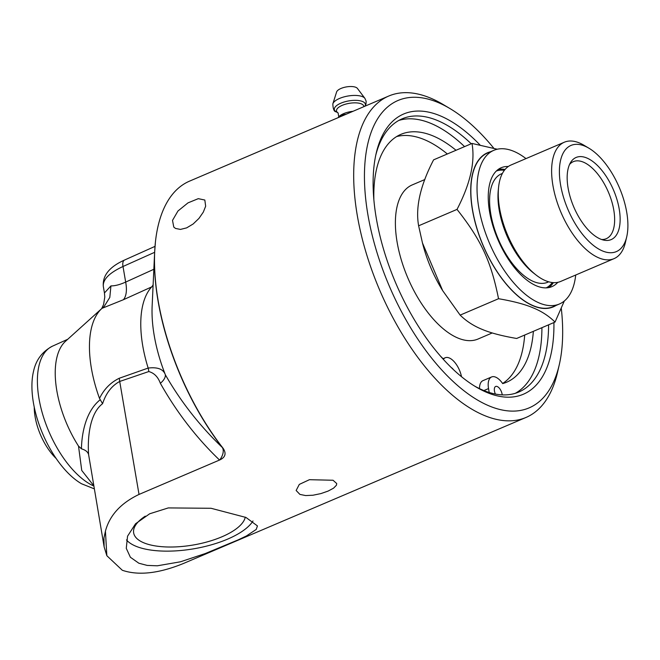 <?xml version="1.0" encoding="UTF-8"?>
<svg xmlns="http://www.w3.org/2000/svg" width="660" height="660" viewBox="0 0 660 660"><rect width="100%" height="100%" fill="white"/><g stroke="black" fill="none" stroke-linecap="round" stroke-linejoin="round"><path stroke-width="0.99" d="M526.004 417.458L183.529 563.45C158.887 573.499 138.484 575.776 122.314 570.273L106.846 555.712L105.427 531.168C109.618 515.369 120.821 503.126 139.029 494.431L219.739 459.954C225.374 457.363 226.512 453.502 223.162 448.363A174.751 84.529 -113.1 0 1 155.43 241.931A174.751 84.529 -113.1 0 1 189.544 181.137L388.699 96.055A174.751 84.529 66.9 0 0 366.052 252.557A174.751 84.529 66.9 0 0 484.498 415.544A174.751 84.529 66.9 0 0 526.004 417.458A174.751 84.529 66.9 0 0 557.527 372.331L559.301 364.633A167.087 80.817 -113.1 0 1 393.508 295.548A167.087 80.817 -113.1 0 1 437.563 102.292A167.087 80.817 -113.1 0 1 449.881 108.512A167.087 80.817 -113.1 0 1 493.762 148.195M138.839 563.219L130.383 557.255L126.274 548.336L127.553 536.192L135.531 523.776L149.671 513.785L168.292 507.919L211.076 508.282L245.965 517.448L257.441 525.921L256.228 529.427L246.452 535.945L238.21 539.855L205.268 553.542L180.477 561.792L157.319 565.802L147.163 565.405L138.839 563.219M299.912 494.406L296.142 490.487L299.302 484.407L309.424 479.696L333.052 480.249L336.724 483.549L336.443 485.215L333.564 488.177L328.086 491.089L320.875 493.597L313.013 495.223L305.662 495.569L299.912 494.406M449.881 108.512L443.091 104.47A174.751 84.529 66.9 0 0 430.204 97.96A174.751 84.529 66.9 0 0 388.699 96.055M205.656 206.225L203.296 212.149L198.94 218.427L193.141 223.996L186.656 227.873L180.452 229.416L175.511 228.442L173.77 227.056L172.516 220.382L177.952 211.01L187.984 202.876L198.28 198.66L204.831 200.038L205.656 206.225M34.237 407.137A42.215 20.419 66.9 0 0 56.191 458.518M338.481 117.505L340.774 115.178L346.277 114.18M340.989 116.432L340.774 115.178M364.914 98.373A16.591 6.427 -9.7 0 0 362.447 96.649A16.591 6.427 -9.7 0 0 345.13 96.607A16.591 6.427 -9.7 0 0 332.838 103.859L336.6 91.987A10.774 4.174 -9.7 0 1 344.586 87.285A10.774 4.174 -9.7 0 1 355.822 87.31A10.774 4.174 -9.7 0 1 357.423 88.424L364.914 98.373L366.151 101.211L365.995 104.032L364.996 106.177M515.378 393.286A148.541 71.849 66.9 0 0 541.918 327.682A148.533 71.841 66.9 0 1 515.361 393.286M464.566 146.619A148.541 71.849 66.9 0 0 430.691 123.313A148.541 71.849 66.9 0 0 398.822 120.442A148.533 71.841 66.9 0 1 464.566 146.619M495.38 394.045A6.691 3.234 -113.1 0 1 495.66 386.463A6.691 3.234 -113.1 0 1 502.111 394.193A6.691 3.234 -113.1 0 1 502.21 394.87M451.333 367.595A6.691 3.234 -113.1 0 1 453.404 369.584M533.362 331.337A134.739 65.167 -113.1 0 1 506.698 382.189A134.739 65.167 -113.1 0 1 502.689 383.592A17.028 8.233 66.9 0 0 491.593 376.959A17.028 8.233 66.9 0 0 488.532 388.583L489.2 392.477M479.515 388.624A17.028 8.233 -113.1 0 1 482.922 380.663L491.593 376.959M461.505 376.695A17.028 8.233 66.9 0 0 445.203 357.778A17.028 8.233 66.9 0 0 443.495 359.123A134.739 65.167 -113.1 0 1 440.674 356.326M373.873 199.972A134.739 65.167 -113.1 0 1 400.834 134.384A134.739 65.167 -113.1 0 1 456.01 150.274M502.615 383.476A134.739 65.167 66.9 0 0 524.692 335.041M447.34 153.978A134.739 65.167 66.9 0 0 396.635 136.562M492.253 332.953L478.013 339.034A83.787 40.524 -113.1 0 1 458.114 338.126A83.787 40.524 -113.1 0 1 401.321 259.982A83.787 40.524 -113.1 0 1 412.178 184.94L424.858 179.528M548.757 287.587A64.63 31.259 66.9 0 0 553.402 282.628M505.057 169.463A64.63 31.259 66.9 0 0 498.267 169.397M557.791 282.34A64.63 31.259 -113.1 0 1 551.991 286.605A64.63 31.259 -113.1 0 1 489.58 211.868A64.63 31.259 -113.1 0 1 501.204 167.731A64.63 31.259 -113.1 0 1 508.299 166.493M559.416 303.996L553.253 306.636A83.548 40.408 -113.1 0 1 472.577 210.029A83.548 40.408 -113.1 0 1 487.608 152.98L493.779 150.348A83.548 40.408 66.9 0 0 478.747 207.388A83.548 40.408 66.9 0 0 559.416 303.996A83.548 40.408 66.9 0 0 575.718 275.014M525.987 158.606A83.548 40.408 66.9 0 0 493.779 150.348M490.421 151.775A83.787 40.524 66.9 0 0 475.794 224.821A83.787 40.524 66.9 0 0 533.445 305.943A83.787 40.524 66.9 0 0 556.066 305.432M564.308 301.01L555.043 322.072C548.807 315.95 541.431 311.182 532.933 307.766C524.675 304.252 513.208 301.232 498.539 298.716C490.941 261.03 481.173 240.017 457.017 209.401C470.283 183.876 475.282 161.898 471.999 143.443L497.26 149.226M471.999 143.443L433.603 159.844C420.337 185.369 415.338 207.355 418.621 225.802L422.458 242.946L442.67 290.631L460.144 315.117C466.389 321.238 473.756 326.007 482.254 329.423C490.52 332.937 501.98 335.948 516.648 338.473L555.043 322.072M442.67 290.631L442.068 289.649A83.787 40.524 -113.1 0 1 423.019 245.058L422.458 242.946M498.539 298.716L460.144 315.117M457.017 209.401L418.621 225.802M569.547 164.447A41.893 20.262 -113.1 0 1 573.334 161.65A41.893 20.262 -113.1 0 1 583.283 162.104A41.893 20.262 -113.1 0 1 611.68 201.176A41.893 20.262 -113.1 0 1 606.251 238.697A41.893 20.262 -113.1 0 1 601.606 239.498M586.707 157.946A44.657 21.598 66.9 0 0 570.685 162.319A44.657 21.598 66.9 0 0 573.788 207.009A44.657 21.598 66.9 0 0 603.933 240.157A44.657 21.598 66.9 0 0 618.701 206.357A44.657 21.598 66.9 0 0 586.707 157.946M584.678 146.066A57.733 27.926 -113.1 0 1 588.934 148.219A57.733 27.926 -113.1 0 1 626.744 236.709A57.733 27.926 -113.1 0 1 602.613 250.99A57.733 27.926 -113.1 0 1 560.579 184.858A57.733 27.926 -113.1 0 1 584.678 146.066M626.744 236.709L625.449 242.302A63.294 30.616 -113.1 0 1 614.039 258.646A63.294 30.616 -113.1 0 1 598.999 257.953A63.294 30.616 -113.1 0 1 556.099 198.924A63.294 30.616 -113.1 0 1 564.3 142.23A63.294 30.616 -113.1 0 1 579.34 142.923A63.294 30.616 -113.1 0 1 584.001 145.282L588.934 148.219M614.039 258.646L560.695 281.432A63.294 30.616 -113.1 0 1 545.663 280.748A63.294 30.616 -113.1 0 1 535.994 274.948A63.294 30.616 -113.1 0 1 498.572 187.349A63.294 30.616 -113.1 0 1 510.964 165.025L564.3 142.23M552.313 282.538A63.558 30.739 -113.1 0 1 546.257 287.851M496.345 171.014A63.558 30.739 -113.1 0 1 504.372 170.313M548.584 324.827A148.541 71.849 -113.1 0 1 518.793 392.032A148.541 71.849 -113.1 0 1 483.508 390.415A148.541 71.849 -113.1 0 1 474.243 385.861M375.746 155.298A148.541 71.849 -113.1 0 1 402.08 118.841A148.541 71.849 -113.1 0 1 437.365 120.466A148.541 71.849 -113.1 0 1 471.232 143.773M479.952 144.911A152.369 73.697 66.9 0 0 439.849 115.665A152.369 73.697 66.9 0 0 376.175 153.343A152.369 73.697 66.9 0 0 475.951 386.9A152.369 73.697 66.9 0 0 553.921 322.55M561.322 308.55A167.087 80.817 -113.1 0 1 559.301 364.633M245.273 517.168A56.653 21.953 -9.7 0 1 204.278 542.668A56.653 21.953 -9.7 0 1 143.905 542.85A56.653 21.953 -9.7 0 1 133.617 532.628A56.653 21.953 -9.7 0 1 145.266 516.153M126.481 539.913A66.553 25.79 170.3 0 0 135.944 546.249A66.553 25.79 170.3 0 0 201.151 547.371A66.553 25.79 170.3 0 0 252.995 520.955M93.728 486.007A76.849 37.175 -113.1 0 1 42.644 414.224A76.849 37.175 -113.1 0 1 52.462 346.17C42.265 351.582 35.953 359.964 33.536 371.316A72.749 35.186 66.9 0 0 81.584 483.78L94.207 488.821M223.162 448.363L222.296 447.463C199.7 425.807 180.725 401.585 165.363 374.789C163.416 369.163 157.682 366.927 148.162 368.065L119.188 378.279C110.5 382.561 103.942 389.276 99.511 398.417L102.581 403.697C106.004 393.17 111.713 385.762 119.716 381.455A14.363 7.351 71.4 0 0 119.188 378.279M105.427 531.168L103.942 538.032L104.14 546.926L88.605 454.575C87.854 451.894 85.462 449.98 81.436 448.816L78.507 446.094L81.741 470.44L93.654 485.579M88.605 454.575C87.392 437.654 89.735 413.341 102.581 403.697M100.221 399.745L100.048 399.861C85.816 411.312 81.749 433.249 81.436 448.816M139.029 494.431L119.716 381.455L148.789 371.547A14.363 7.318 71 0 0 148.162 368.065A94.487 45.705 -113.1 0 1 151.685 286.902A28.726 13.645 65.6 0 0 153.128 284.74M148.789 371.547C154.16 373.007 158.012 376.918 160.355 383.287A14.363 7.351 153.5 0 0 165.363 374.789A105.526 51.043 -113.1 0 1 152.138 306.034L154.63 252.417A173.893 84.109 -113.1 0 0 222.296 447.463A14.363 8.431 135.8 0 1 219.739 459.954M104.14 546.926L106.846 555.712M99.511 398.417A93.357 45.16 -113.1 0 1 101.854 308.476A93.357 45.16 -113.1 0 1 102.011 308.335L104.165 306.463L109.807 297.404L110.938 285.887L104.445 292.966L104.791 297.008L103.595 304.474L101.656 308.657M102.011 308.335L123.379 299.731A28.726 13.645 65.6 0 0 125.672 282.084C119.782 284.707 114.865 285.978 110.938 285.887M123.379 299.731L151.685 286.902A28.726 24.577 -137.2 0 0 153.062 286.217M78.507 446.094A77.245 37.364 -113.1 0 1 65.48 341.311L101.854 308.476M103.323 286.415C102.721 279.51 109.279 272.869 123.007 266.491A9.578 4.562 -114.2 0 1 124.575 260.024L124.575 260.024C109.444 266.805 102.366 275.608 103.323 286.415L104.445 292.966M338.052 117.694L338.795 116.812A13.868 5.371 -9.7 0 1 352.993 111.309M338.762 116.853L338.093 112.926A13.852 5.371 -9.7 0 1 342.952 105.047A13.852 5.371 -9.7 0 1 361.309 103.859A13.852 5.371 -9.7 0 1 363.841 106.672M338.135 112.951L336.212 111.82A15.716 6.088 -9.7 0 1 341.649 102.861A15.716 6.088 -9.7 0 1 362.522 101.5A15.716 6.088 -9.7 0 1 364.947 106.202M483.887 390.572L488.532 388.583M535.994 274.948L533.569 273.05A59.713 28.883 -113.1 0 1 498.259 190.418L498.572 187.349M548.658 281.795A58.938 28.512 -113.1 0 1 533.709 281.605A58.938 28.512 -113.1 0 1 493.465 225.613A58.938 28.512 -113.1 0 1 502.384 173.464M160.355 383.287C176.731 412.335 196.457 437.918 219.541 460.036M154.011 269.206L125.672 282.084L123.007 266.491L154.638 252.31M332.838 103.859C333.028 109.172 334.15 111.82 336.212 111.82M443.058 358.702L445.203 357.778M155.43 241.931L154.63 252.417M124.575 260.024L155.017 246.37M52.462 346.17L67.724 339.281"/></g></svg>
